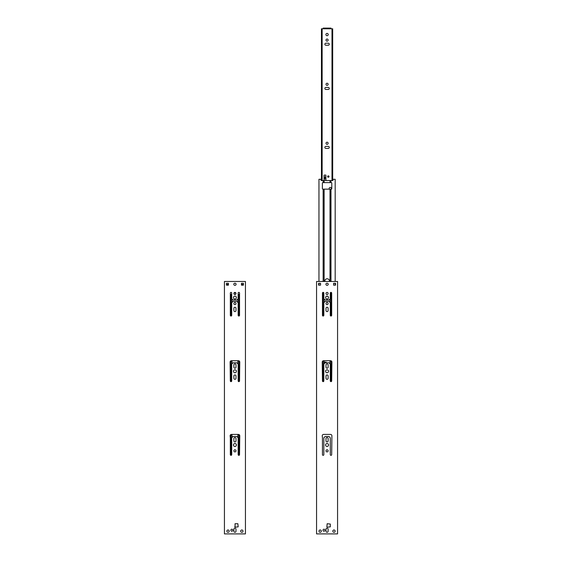 <?xml version="1.0" encoding="UTF-8"?>
<svg xmlns="http://www.w3.org/2000/svg" width="562" height="562" viewBox="0 0 562 562"><rect width="100%" height="100%" fill="white"/><g stroke="black" fill="none" stroke-linecap="round" stroke-linejoin="round"><path stroke-width="0.84" d="M224.435 533.9L245.439 533.9L245.439 281.464L224.435 281.464L224.435 533.9M230.329 302.799L230.329 315.338A0.688 0.688 0 0 0 231.017 316.027A0.688 0.688 0 0 0 231.713 315.338L231.713 302.707L232.879 301.541A0.464 0.464 0 0 1 233.202 301.408L236.665 301.408A0.464 0.464 0 0 1 236.995 301.541L238.162 302.707L238.162 315.338A0.688 0.688 0 0 0 238.85 316.027A0.688 0.688 0 0 0 239.538 315.338L239.538 293.062A0.688 0.688 0 0 0 238.85 292.373A0.688 0.688 0 0 0 238.162 293.062L238.162 298.724L236.995 299.89A0.464 0.464 0 0 1 236.665 300.024L233.202 300.024A0.464 0.464 0 0 1 232.879 299.89L231.713 298.724L231.713 293.062A0.688 0.688 0 0 0 231.017 292.373A0.688 0.688 0 0 0 230.329 293.062L230.329 302.799M231.713 364.085L232.879 362.919A0.464 0.464 0 0 1 233.202 362.785L236.665 362.785A0.464 0.464 0 0 1 236.995 362.919L238.162 364.085L238.162 380.938A0.688 0.688 0 0 0 238.85 381.626A0.688 0.688 0 0 0 239.538 380.938L239.77 362.097A1.384 1.384 0 0 0 238.386 360.713L231.481 360.713A1.384 1.384 0 0 0 230.097 362.097L230.329 380.938A0.688 0.688 0 0 0 231.017 381.626A0.688 0.688 0 0 0 231.713 380.938L231.713 364.085M230.329 437.889L230.329 454.644A0.688 0.688 0 0 0 231.017 455.339A0.688 0.688 0 0 0 231.713 454.644L231.713 437.798L232.879 436.632A0.464 0.464 0 0 1 233.202 436.491L236.665 436.491A0.464 0.464 0 0 1 236.995 436.632L238.162 437.798L238.162 454.644A0.688 0.688 0 0 0 238.85 455.339A0.688 0.688 0 0 0 239.538 454.644L239.77 435.803A1.384 1.384 0 0 0 238.386 434.419L231.481 434.419A1.384 1.384 0 0 0 230.097 435.803L230.329 437.889M241.843 529.987A1.152 1.152 0 0 0 240.691 531.139A1.152 1.152 0 0 0 241.843 532.284A1.152 1.152 0 0 0 242.995 531.139A1.152 1.152 0 0 0 241.843 529.987M235.049 527.177L238.183 526.854L237.859 523.721L235.049 523.721L235.049 527.177L234.726 526.854M233.897 529.179L233.897 531.252A1.04 1.04 0 0 0 234.937 532.284A1.04 1.04 0 0 0 235.97 531.252L235.97 529.179A1.04 1.04 0 0 0 234.937 528.139A1.04 1.04 0 0 0 233.897 529.179A1.04 1.04 0 0 1 234.937 528.139A1.04 1.04 0 0 1 235.97 529.179M231.86 529.221A0.991 0.991 0 0 0 230.87 530.212A0.991 0.991 0 0 0 231.86 531.202A0.991 0.991 0 0 0 232.851 530.212A0.991 0.991 0 0 0 231.86 529.221M228.024 529.987A1.152 1.152 0 0 0 226.872 531.139A1.152 1.152 0 0 0 228.024 532.284A1.152 1.152 0 0 0 229.177 531.139A1.152 1.152 0 0 0 228.024 529.987M233.876 440.868A1.061 1.061 0 0 0 234.937 441.929A1.061 1.061 0 0 0 235.991 440.868L235.991 438.613A1.061 1.061 0 0 0 234.937 437.552A1.061 1.061 0 0 0 233.876 438.613L233.876 440.868M234.937 443.516A1.475 1.475 0 0 0 233.462 444.992A1.475 1.475 0 0 0 234.937 446.467A1.475 1.475 0 0 0 236.405 444.992A1.475 1.475 0 0 0 234.937 443.516M234.937 449.783A1.061 1.061 0 0 0 233.876 450.843A1.061 1.061 0 0 0 234.937 451.904A1.061 1.061 0 0 0 235.991 450.843A1.061 1.061 0 0 0 234.937 449.783M233.876 367.162A1.061 1.061 0 0 0 234.937 368.222A1.061 1.061 0 0 0 235.991 367.162L235.991 364.907A1.061 1.061 0 0 0 234.937 363.846A1.061 1.061 0 0 0 233.876 364.907L233.876 367.162M234.937 369.81A1.475 1.475 0 0 0 233.462 371.285A1.475 1.475 0 0 0 234.937 372.761A1.475 1.475 0 0 0 236.405 371.285A1.475 1.475 0 0 0 234.937 369.81M235.991 376.006A1.061 1.061 0 0 0 234.937 374.945A1.061 1.061 0 0 0 233.876 376.006L233.876 378.261A1.061 1.061 0 0 0 234.937 379.322A1.061 1.061 0 0 0 235.991 378.261L235.991 376.006M235.991 308.292A1.061 1.061 0 0 0 234.937 307.231A1.061 1.061 0 0 0 233.876 308.292L233.876 310.547A1.061 1.061 0 0 0 234.937 311.608A1.061 1.061 0 0 0 235.991 310.547L235.991 308.292M234.937 302.511A1.061 1.061 0 0 0 233.876 303.571A1.061 1.061 0 0 0 234.937 304.632A1.061 1.061 0 0 0 235.991 303.571A1.061 1.061 0 0 0 234.937 302.511M234.937 296.111A1.475 1.475 0 0 0 233.462 297.579A1.475 1.475 0 0 0 234.937 299.054A1.475 1.475 0 0 0 236.405 297.579A1.475 1.475 0 0 0 234.937 296.111M234.937 292.423A1.061 1.061 0 0 0 233.876 293.483A1.061 1.061 0 0 0 234.937 294.544A1.061 1.061 0 0 0 235.991 293.483A1.061 1.061 0 0 0 234.937 292.423M226.451 283.297L228.418 283.297L228.418 285.152L226.451 285.152L226.451 283.297L226.451 285.152L226.451 283.297L228.418 283.297L228.418 284.456L226.823 284.456L226.823 285.152L226.465 285.152L226.451 283.297M243.416 285.152L243.416 283.297L241.449 283.297L241.449 285.152L243.416 285.152L243.416 283.297L243.416 285.152L243.416 283.297L241.449 283.297L241.449 284.456L243.044 284.456L243.409 285.152M234.818 283.234L235.049 283.234A1.04 1.04 0 0 1 236.089 284.274A1.04 1.04 0 0 1 235.049 285.306L234.818 285.306A1.04 1.04 0 0 1 233.785 284.274A1.04 1.04 0 0 1 234.818 283.234M316.561 533.9L337.565 533.9L337.565 281.464L316.561 281.464L316.561 533.9M322.462 302.799L322.462 315.338A0.688 0.688 0 0 0 323.15 316.027A0.688 0.688 0 0 0 323.838 315.338L323.838 302.707L325.005 301.541A0.464 0.464 0 0 1 325.335 301.408L328.798 301.408A0.464 0.464 0 0 1 329.121 301.541L330.287 302.707L330.287 315.338A0.688 0.688 0 0 0 330.983 316.027A0.688 0.688 0 0 0 331.671 315.338L331.671 293.062A0.688 0.688 0 0 0 330.983 292.373A0.688 0.688 0 0 0 330.287 293.062L330.287 298.724L329.121 299.89A0.464 0.464 0 0 1 328.798 300.024L325.335 300.024A0.464 0.464 0 0 1 325.005 299.89L323.838 298.724L323.838 293.062A0.688 0.688 0 0 0 323.15 292.373A0.688 0.688 0 0 0 322.462 293.062L322.462 302.799M323.838 364.085L325.005 362.919A0.464 0.464 0 0 1 325.335 362.785L328.798 362.785A0.464 0.464 0 0 1 329.121 362.919L330.287 364.085L330.287 380.938A0.688 0.688 0 0 0 330.983 381.626A0.688 0.688 0 0 0 331.671 380.938L331.903 362.097A1.384 1.384 0 0 0 330.519 360.713L323.614 360.713A1.384 1.384 0 0 0 322.23 362.097L322.462 380.938A0.688 0.688 0 0 0 323.15 381.626A0.688 0.688 0 0 0 323.838 380.938L323.838 364.085M322.462 437.889L322.462 454.644A0.688 0.688 0 0 0 323.15 455.339A0.688 0.688 0 0 0 323.838 454.644L323.838 437.798L325.005 436.632A0.464 0.464 0 0 1 325.335 436.491L328.798 436.491A0.464 0.464 0 0 1 329.121 436.632L330.287 437.798L330.287 454.644A0.688 0.688 0 0 0 330.983 455.339A0.688 0.688 0 0 0 331.671 454.644L331.903 435.803A1.384 1.384 0 0 0 330.519 434.419L323.614 434.419A1.384 1.384 0 0 0 322.23 435.803L322.462 437.889M333.976 529.987A1.152 1.152 0 0 0 332.823 531.139A1.152 1.152 0 0 0 333.976 532.284A1.152 1.152 0 0 0 335.128 531.139A1.152 1.152 0 0 0 333.976 529.987M327.175 527.177L330.308 526.854L330.308 524.044L327.175 523.721L326.859 526.854M326.03 529.179L326.03 531.252A1.04 1.04 0 0 0 327.063 532.284A1.04 1.04 0 0 0 328.103 531.252L328.103 529.179A1.04 1.04 0 0 0 327.063 528.139A1.04 1.04 0 0 0 326.03 529.179A1.04 1.04 0 0 1 327.063 528.139A1.04 1.04 0 0 1 328.103 529.179M323.993 529.221A0.991 0.991 0 0 0 323.002 530.212A0.991 0.991 0 0 0 323.993 531.202A0.991 0.991 0 0 0 324.984 530.212A0.991 0.991 0 0 0 323.993 529.221M320.157 529.987A1.152 1.152 0 0 0 319.005 531.139A1.152 1.152 0 0 0 320.157 532.284A1.152 1.152 0 0 0 321.309 531.139A1.152 1.152 0 0 0 320.157 529.987M326.002 440.868A1.061 1.061 0 0 0 327.063 441.929A1.061 1.061 0 0 0 328.124 440.868L328.124 438.613A1.061 1.061 0 0 0 327.063 437.552A1.061 1.061 0 0 0 326.002 438.613L326.002 440.868A1.061 1.061 0 0 0 327.063 441.929A1.061 1.061 0 0 0 328.124 440.868M327.063 443.516A1.475 1.475 0 0 0 325.588 444.992A1.475 1.475 0 0 0 327.063 446.467A1.475 1.475 0 0 0 328.538 444.992A1.475 1.475 0 0 0 327.063 443.516M327.063 449.783A1.061 1.061 0 0 0 326.009 450.843A1.061 1.061 0 0 0 327.063 451.904A1.061 1.061 0 0 0 328.124 450.843A1.061 1.061 0 0 0 327.063 449.783M326.009 367.162A1.061 1.061 0 0 0 327.063 368.222A1.061 1.061 0 0 0 328.124 367.162L328.124 364.907A1.061 1.061 0 0 0 327.063 363.846A1.061 1.061 0 0 0 326.009 364.907L326.009 367.162M327.063 369.81A1.475 1.475 0 0 0 325.588 371.285A1.475 1.475 0 0 0 327.063 372.761A1.475 1.475 0 0 0 328.538 371.285A1.475 1.475 0 0 0 327.063 369.81M328.124 376.006A1.061 1.061 0 0 0 327.063 374.945A1.061 1.061 0 0 0 326.009 376.006L326.009 378.261A1.061 1.061 0 0 0 327.063 379.322A1.061 1.061 0 0 0 328.124 378.261L328.124 376.006M328.124 308.292A1.061 1.061 0 0 0 327.063 307.231A1.061 1.061 0 0 0 326.009 308.292L326.009 310.547A1.061 1.061 0 0 0 327.063 311.608A1.061 1.061 0 0 0 328.124 310.547L328.124 308.292M327.063 302.511A1.061 1.061 0 0 0 326.009 303.571A1.061 1.061 0 0 0 327.063 304.632A1.061 1.061 0 0 0 328.124 303.571A1.061 1.061 0 0 0 327.063 302.511M327.063 296.111A1.475 1.475 0 0 0 325.595 297.579A1.475 1.475 0 0 0 327.063 299.054A1.475 1.475 0 0 0 328.538 297.579A1.475 1.475 0 0 0 327.063 296.111M327.063 292.423A1.061 1.061 0 0 0 326.009 293.483A1.061 1.061 0 0 0 327.063 294.544A1.061 1.061 0 0 0 328.124 293.483A1.061 1.061 0 0 0 327.063 292.423M318.584 283.297L320.551 283.297L320.551 285.152L318.584 285.152L318.584 283.297L318.584 285.152L318.584 283.297L318.956 283.297L318.956 285.152L318.591 285.152L318.584 283.297M335.549 285.152L335.549 283.297L333.582 283.297L333.582 285.152L335.549 285.152L335.549 283.297L335.549 285.152L335.549 283.297L335.177 283.297L335.177 285.152L335.535 285.152M326.951 283.234L327.182 283.234A1.04 1.04 0 0 1 328.215 284.274A1.04 1.04 0 0 1 327.182 285.306L326.951 285.306A1.04 1.04 0 0 1 325.911 284.274A1.04 1.04 0 0 1 326.951 283.234A1.04 1.04 0 0 0 325.911 284.274A1.04 1.04 0 0 0 326.951 285.306M231.994 299.012L231.994 302.419M231.994 360.713L231.994 363.797M231.994 434.419L231.994 437.51M231.713 294.326L231.017 294.326L231.017 316.027M231.017 360.79L231.017 381.626M231.017 434.503L231.017 455.339M231.017 294.326L230.715 294.326A0.464 0.464 0 0 1 230.329 294.109M235.576 294.326L234.291 294.326M239.538 294.165A0.464 0.464 0 0 1 239.194 294.326L238.162 294.326M238.85 294.326L238.85 316.027M238.85 360.79L238.85 381.626M238.85 434.503L238.85 455.339M237.874 299.012L237.874 302.419M237.874 360.713L237.874 363.797M237.874 434.419L237.874 437.51M321.028 179.51L321.028 180.219L320.867 179.285L318.956 179.285L318.956 281.464M324.407 362.16L324.407 363.523L324.407 362.16L326.164 362.16L324.407 362.16M321.352 180.542L323.15 180.542L323.15 182.615L331.327 182.615A0.464 0.464 0 0 1 331.784 183.079L331.784 188.699A0.464 0.464 0 0 1 331.327 189.155L324.126 189.155L324.126 281.464M324.126 299.012L324.126 302.419M324.126 360.713L324.126 363.797M324.126 189.155L323.15 189.155L323.15 281.464M323.15 292.373L323.15 316.027M323.15 360.79L323.15 381.626M323.15 189.155L322.848 189.155A0.464 0.464 0 0 1 322.391 188.699L322.391 183.079A0.464 0.464 0 0 1 322.848 182.615L323.15 182.615M330.983 189.155L330.983 281.464M330.983 292.373L330.983 316.027M330.983 360.79L330.983 381.626M330.006 189.155L330.006 281.464M330.006 299.012L330.006 302.419M330.006 360.713L330.006 363.797M326.164 362.785L326.164 362.16L326.164 362.785L325.335 362.785M326.543 296.202A2.304 2.304 0 0 0 327.653 296.23A2.304 2.304 0 0 1 326.543 296.202M329.458 281.464L329.458 281.084A2.304 2.304 0 0 0 327.154 278.78A2.304 2.304 0 0 0 324.85 281.084L324.85 281.464M323.15 180.542L332.823 180.542L333.308 179.285L335.177 179.285L335.177 281.464M330.983 180.542L330.983 182.615M330.006 180.542L330.006 182.615M324.126 180.542L324.126 182.615M235.97 293.687A1.061 1.061 0 0 0 233.897 293.687M328.243 148.424A1.012 1.012 0 0 0 329.255 147.413A1.012 1.012 0 0 0 328.243 146.394L325.89 146.394A1.012 1.012 0 0 0 324.878 147.413A1.012 1.012 0 0 0 325.89 148.424L328.243 148.424A1.012 1.012 0 0 0 329.255 147.413A1.012 1.012 0 0 0 328.243 146.394M322.138 180.542L322.138 28.788L332.683 28.788L332.683 180.542M324.07 180.542L324.07 175.119L325.89 175.07L325.918 180.542L325.89 175.07M331.264 189.155A1.152 1.152 0 0 0 330.611 187.441A1.152 1.152 0 0 0 329.318 189.155M327.618 176.566A0.688 0.688 0 0 0 328.306 177.262A0.688 0.688 0 0 0 329.002 176.566A0.688 0.688 0 0 0 328.306 175.878A0.688 0.688 0 0 0 327.618 176.566M326.009 143.261A1.061 1.061 0 0 0 327.063 144.322A1.061 1.061 0 0 0 328.124 143.261A1.061 1.061 0 0 0 327.063 142.207A1.061 1.061 0 0 0 326.009 143.261M325.89 87.433A1.012 1.012 0 0 0 324.878 88.445A1.012 1.012 0 0 0 325.89 89.456L328.243 89.456A1.012 1.012 0 0 0 329.255 88.445A1.012 1.012 0 0 0 328.243 87.433L325.89 87.433A1.012 1.012 0 0 0 324.878 88.445A1.012 1.012 0 0 0 325.89 89.456M326.009 84.3A1.061 1.061 0 0 0 327.063 85.361A1.061 1.061 0 0 0 328.124 84.3A1.061 1.061 0 0 0 327.063 83.239A1.061 1.061 0 0 0 326.009 84.3M325.89 43.211A1.012 1.012 0 0 0 324.878 44.222A1.012 1.012 0 0 0 325.89 45.234L328.243 45.234A1.012 1.012 0 0 0 329.255 44.222A1.012 1.012 0 0 0 328.243 43.211L325.89 43.211A1.012 1.012 0 0 0 324.878 44.222A1.012 1.012 0 0 0 325.89 45.234M326.009 40.078A1.061 1.061 0 0 0 327.063 41.138A1.061 1.061 0 0 0 328.124 40.078A1.061 1.061 0 0 0 327.063 39.017A1.061 1.061 0 0 0 326.009 40.078M325.911 34.549A1.152 1.152 0 0 0 327.063 35.701A1.152 1.152 0 0 0 328.215 34.549A1.152 1.152 0 0 0 327.063 33.397A1.152 1.152 0 0 0 325.911 34.549M321.443 180.542L321.443 28.788L322.138 28.788M330.983 28.788L330.983 28.1L323.15 28.1L323.15 28.788M324.07 176.868L325.89 176.868L325.89 175.119M325.89 180.542L325.89 176.868M324.07 178.976L325.89 178.976M331.994 180.542L331.994 28.788M328.243 43.211A1.012 1.012 0 0 1 329.255 44.222A1.012 1.012 0 0 1 328.243 45.234M328.243 87.433A1.012 1.012 0 0 1 329.255 88.445A1.012 1.012 0 0 1 328.243 89.456M325.89 148.424A1.012 1.012 0 0 1 324.878 147.413A1.012 1.012 0 0 1 325.89 146.394M324.85 281.084A2.304 2.304 0 0 1 327.154 278.78A2.304 2.304 0 0 1 329.458 281.084M233.897 531.252A1.04 1.04 0 0 0 234.937 532.284A1.04 1.04 0 0 0 235.97 531.252M324.407 363.523L325.005 362.919M323.614 434.419A1.384 1.384 0 0 0 322.23 435.803M331.903 435.803A1.384 1.384 0 0 0 330.519 434.419M330.287 454.644A0.688 0.688 0 0 0 330.983 455.339A0.688 0.688 0 0 0 331.671 454.644M325.335 436.491L328.798 436.491M323.838 437.798L325.005 436.632M322.462 454.644A0.688 0.688 0 0 0 323.15 455.339A0.688 0.688 0 0 0 323.838 454.644M326.03 531.252A1.04 1.04 0 0 0 327.063 532.284A1.04 1.04 0 0 0 328.103 531.252M328.124 438.613A1.061 1.061 0 0 0 327.063 437.552A1.061 1.061 0 0 0 326.002 438.613M327.182 283.234A1.04 1.04 0 0 1 328.215 284.274A1.04 1.04 0 0 1 327.182 285.306M324.07 177.838L325.89 177.838M324.07 177.929L325.89 177.929"/></g></svg>
